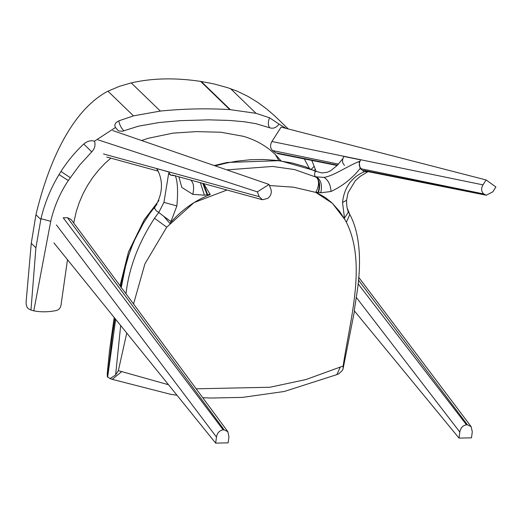 <?xml version="1.0" encoding="UTF-8"?>
<svg xmlns="http://www.w3.org/2000/svg" width="522" height="522" viewBox="0 0 522 522"><rect width="100%" height="100%" fill="white"/><g stroke="black" fill="none" stroke-linecap="round" stroke-linejoin="round"><path stroke-width="0.78" d="M459.021 438.095L459.797 432.053C460.593 427.844 462.825 425.437 466.498 424.83L467.444 424.81L471.144 426.644L472.293 431.792L471.496 437.841L459.021 438.095L354.236 310.753L356.904 293.305C361.309 265.333 360.846 234.815 349.786 214.464L346.367 222.222L345.042 219.775L332.403 203.312L315.745 192.383L293.403 187.17L269.476 185.538M215.664 443.113L216.46 437.064C217.269 432.855 219.508 430.448 223.175 429.841L224.127 429.821L227.84 431.687L228.949 436.81L228.134 442.852L215.664 443.113L53.916 242.88M120.001 285.658L71.188 219.566L67.482 217.707L63.208 217.778L223.175 429.841M344.2 156.528L360.904 159.934M359.651 162.009L359.247 163.021L360.108 168.502L364.291 171.699L368.069 171.653M315.49 171.216L321.891 172.965L315.49 171.216C314.159 173.917 314.257 175.783 315.784 176.827L324.031 177.389C333.617 175.953 347.574 166.029 359.012 161.552L360.095 161.207M345.14 219.853L339.398 211.169L331.992 202.914L325.376 197.564L315.862 192.161C318.126 187.913 318.955 184.07 318.329 180.632L317.33 178.276L315.784 176.827M321.891 172.965L327.261 172.273L330.831 170.583L337.036 165.605L342.908 158.544M359.012 161.552L359.247 163.021M324.031 177.389C328.214 180.025 330.543 184.723 331.02 191.496C342.634 185.989 352.33 178.322 360.108 168.502M316.932 177.193C321.076 180.214 322.355 185.414 320.769 192.801L331.02 191.496M317.33 178.276C319.914 181.852 320.299 186.589 318.472 192.474L320.769 192.801M318.329 180.632C319.568 184.103 319.464 188.024 318.022 192.409L318.472 192.474M315.862 192.161L318.022 192.409M342.53 202.536L346.588 200.239C346.575 205.218 347.019 208.683 347.926 210.627L348.194 212.513L344.487 217.994L342.53 202.536C344.102 187.685 351.352 177.408 364.291 171.699M346.588 200.239L348.043 192.788L355.208 180.886L360.213 176.345L367.749 171.797M337.493 165.148L275.786 152.835L272.66 150.584C270.161 148.241 269.913 145.214 271.923 141.495L281.13 127.107L486.119 179.966L495.9 186.967L492.775 191.868L486.223 195.221L483.783 193.969L361.302 168.802C358.823 166.466 358.627 163.464 360.715 159.797L343.965 156.352C341.877 160.019 342.073 163.021 344.553 165.357M486.119 179.966L482.981 184.866C480.971 188.586 481.238 191.62 483.783 193.969M98.012 139.844L257.366 191.881L269.045 184.436L112.752 130.578M257.366 191.881L259.212 196.677L262.462 199.75L267.695 198.419C270.872 195.952 271.942 192.892 270.905 189.238L269.045 184.436M168.978 171.96L156.62 168.573L157.266 169.794M156.796 168.469C163.725 181.036 162.929 194.223 154.414 208.03L156.182 210.699L158.773 212.467L163.954 202.353L168.632 173.598L169.193 172.984L168.86 172.045L163.523 170.466M154.414 208.03L154.59 208.532M169.193 172.984L170.785 175.229L174.981 175.744M203.678 183.62L210.249 194.556C194.876 200.494 181.415 210.105 169.878 223.383L163.732 216.31L158.773 212.467M186.785 178.981L191.117 180.175M178.889 176.814L181.832 187.431L192.814 194.341C194.295 187.535 193.629 182.798 190.824 180.129M192.814 194.341L204.389 195.202L200.389 182.72M204.389 195.202L207.11 194.771L202.784 183.372M207.11 194.771L207.632 194.686L203.495 183.568M207.632 194.686L210.157 194.341M175.216 175.594C177.637 180.99 178.185 191.104 176.867 205.949L170.968 221.569L163.732 216.31M168.632 173.598L170.785 175.229M163.954 202.353L176.867 205.949M288.216 128.934L274.833 116.021L266.638 108.915L257.6 102.273L248.002 96.42L237.353 91.246L227.768 87.735L213.942 83.911L200.598 81.38C175.177 77.602 152.059 78.111 131.237 82.907L119.649 86.26L107.95 91.174C71.971 110.155 48.579 161.755 35.946 214.757L31.261 243.304L26.1 302.114C26.074 305.357 26.876 307.588 28.521 308.802L30.968 310.042L35.914 247.8L40.977 218.685C44.67 203.136 50.686 188.429 59.012 174.576L60.976 171.425C67.54 161.207 75.135 152.065 83.761 144C87.285 141.077 90.867 140.137 94.502 141.175L115.492 127.492L114.794 125.841L114.886 124.621L116.204 122.507L118.748 120.876L133.469 115.858L160.345 111.069C183.724 108.733 206.869 108.243 229.765 109.594L256.061 113.333L269.528 117.77L279.074 124.119C276.347 127.688 273.221 128.914 269.704 127.799L255.989 123.694L244.492 121.783L229.426 120.432L208.748 119.845L179.64 120.673L159.099 122.533L138.578 126.154L122.389 131.237L119.368 131.068L118.011 130.454L115.492 127.492M94.502 141.175C95.689 145.07 94.769 148.646 91.741 151.895L79.625 165.109L68.278 180.534C59.971 193.068 54.118 206.66 50.725 221.315L33.793 310.858C41.016 312.208 48.52 312.104 56.298 310.538C58.901 309.781 60.474 307.98 61.015 305.135L67.488 259.675M73.687 222.946L76.323 211.332L79.253 202.536L82.998 193.851L87.533 185.447L92.772 177.473L98.632 170.081L104.987 163.373L110.853 158.146M141.632 140.529L148.15 138.297L173.043 133.13L196.5 131.609L220.91 132.242L243.324 136.301C252.831 139.041 261.535 143.393 269.43 149.357L274.957 154.088L280.986 160.809M304.293 158.929L309.35 168.293M286.023 128.373L279.074 124.119M316.182 171.477L311.817 160.43M30.968 310.042L33.793 310.858M275.283 154.401L278.878 160.508M156.92 204.265L150.519 212.363L142.891 223.886L138.317 232.055L132.862 243.526L126.194 262.227L120.68 286.93L121.215 287.648L125.456 266.644L128.849 254.853L132.177 245.81L134.787 239.715L143.243 223.514L149.794 213.452L156.854 204.376M250.351 159.739L263.205 159.471L250.351 159.739L237.073 161.154L226.959 162.949L215.11 165.846M347.254 208.285L349.838 214.588M168.528 384.753L118.35 370.646L115.603 374.998L110.096 378.587L107.336 376.656L107.297 372.949M263.205 159.471L276.706 160.398L292.424 163.053L305.546 166.766L315.412 171.366M354.477 311.053L343.078 368.839L342.458 370.333L338.824 373.785M343.078 368.839L343.143 366.013L305.977 379.546L269.939 387.246L196.181 388.812M343.143 366.013C350.099 319.196 366.907 263.414 346.367 222.222M226.998 190.015L194.047 202.588L166.72 227.168L144.907 263.891L133.541 303.993M126.755 333.049L118.35 370.646M316.417 177.271L294.662 169.585L272.615 166.44L226.822 169.885M158.766 212.467L154.519 218.255L166.72 227.168M120.034 285.704L128.516 251.839L144.222 219.795L158.923 200.539M120.145 285.945L120.726 286.963M125.985 293.769C128.973 267.956 138.487 242.789 154.519 218.255M121.215 287.648L123.44 290.323M114.964 318.446L112.504 334.419L107.552 377.067M107.636 377.165L115.669 319.327M120.68 325.526L115.603 374.998M358.001 283.687L466.498 424.83M467.444 424.81L358.386 279.949M356.239 297.338L459.797 432.053M216.46 437.064L56.428 224.917M224.127 429.821L67.482 217.707M271.923 141.495L482.981 184.866M363.41 170.316L484.488 194.471M272.66 150.584L338.491 164.11M103.447 153.938L259.212 196.677M35.946 214.757L40.794 219.449M133.469 115.858L107.95 91.174M160.345 111.069L131.237 82.907M229.765 109.594L200.598 81.38M230.313 109.627L201.205 81.471M256.061 113.333L230.548 88.655M31.261 243.304L35.914 247.8M73.817 222.242L73.178 222.255M315.432 169.291L313.911 170.537L315.432 169.291M314.283 166.211L311.373 169.232L314.277 166.205M40.97 218.692L50.725 221.321L40.977 218.685M68.278 180.534L59.012 174.576L68.278 180.534M70.216 177.637L60.976 171.425L70.216 177.637M91.741 151.895L83.761 144M118.748 120.876C119.675 125.117 121.404 128.419 123.929 130.787M269.704 127.799C267.943 125.41 267.884 122.07 269.528 117.77M124.327 271.734L123.884 271.473M121.489 371.794L112.25 379.35L170.466 394.267L176.997 395.245M202.751 397.712L210.555 398.045L242.528 397.386L284.281 391.48L336.847 374.626L340.22 367.286M358.653 277.228L471.144 426.644M123.407 290.271L227.84 431.687M277.502 153.585L337.16 165.487M365.132 171.066L486.223 195.221M262.462 199.75L172.13 174.961M157.696 171.001L106.716 157.011M278.839 160.502L275.251 154.368M110.096 378.587L112.25 379.35M336.847 374.626L338.83 373.785M348.03 210.979L349.786 214.464M313.311 170.218L279.799 160.632L227.116 162.459L214.248 165.552M114.194 317.493L109.476 350.81L107.186 374.281"/></g></svg>
